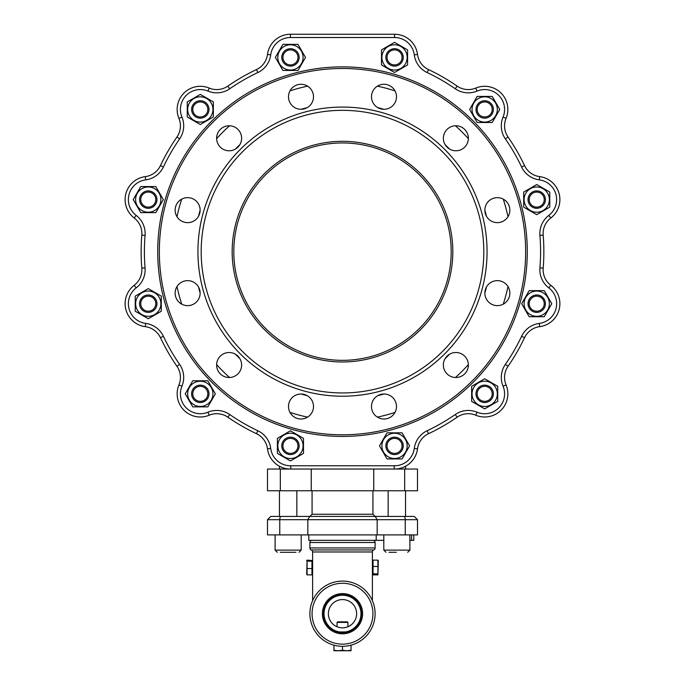 <?xml version="1.0" encoding="UTF-8"?>
<svg xmlns="http://www.w3.org/2000/svg" width="685" height="685" viewBox="0 0 685 685"><rect width="100%" height="100%" fill="white"/><g stroke="black" fill="none" stroke-linecap="round" stroke-linejoin="round"><path stroke-width="1.03" d="M134.346 285.174A19.565 19.565 0 0 1 134.346 285.183A23.162 23.162 0 0 0 145.46 326.676A19.565 19.565 0 0 1 145.468 326.676M178.999 384.756A19.565 19.565 0 0 1 178.999 384.764A23.162 23.162 0 0 0 209.379 415.144A19.565 19.565 0 0 1 209.387 415.136M209.387 88.142A19.565 19.565 0 0 1 209.379 88.142A23.162 23.162 0 0 0 178.999 118.514A19.565 19.565 0 0 1 178.999 118.531M145.468 176.602A19.565 19.565 0 0 1 145.46 176.61A23.162 23.162 0 0 0 134.346 218.104A19.565 19.565 0 0 1 134.346 218.113M393.738 469.037L417.499 469.037L417.499 490.768L267.501 490.768L267.501 469.037L280.328 469.037L280.328 490.768M370.628 356.637A108.692 108.692 0 0 1 233.808 251.643A108.692 108.692 0 0 1 314.364 146.65M311.247 469.037L311.247 490.768M373.753 469.037L373.753 490.768M291.262 469.037L280.328 469.037M267.467 448.675A19.565 19.565 0 0 1 267.467 448.684A23.162 23.162 0 0 0 290.457 469.037L394.543 469.037A23.162 23.162 0 0 0 417.533 448.684A19.565 19.565 0 0 1 417.533 448.666M475.613 415.136A19.565 19.565 0 0 1 475.621 415.144A23.162 23.162 0 0 0 506.001 384.764A19.565 19.565 0 0 1 505.992 384.747M539.523 326.676A19.565 19.565 0 0 1 539.54 326.676A23.162 23.162 0 0 0 550.654 285.183A19.565 19.565 0 0 1 550.646 285.166M550.646 218.113A19.565 19.565 0 0 1 550.654 218.104A23.162 23.162 0 0 0 539.54 176.61A19.565 19.565 0 0 1 539.523 176.602M505.992 118.531A19.565 19.565 0 0 1 506.001 118.514A23.162 23.162 0 0 0 475.621 88.142A19.565 19.565 0 0 1 475.613 88.142M417.533 54.62A19.565 19.565 0 0 1 417.533 54.603A23.162 23.162 0 0 0 394.543 34.25L290.457 34.25A23.162 23.162 0 0 0 267.467 54.603A19.565 19.565 0 0 1 267.467 54.612M288.428 468.942L290.457 469.037M394.543 469.037L396.572 468.942M136.178 287.88A19.899 19.899 0 0 0 145.708 323.414A22.828 22.828 0 0 1 163.398 336.301A198.102 198.102 0 0 0 179.633 364.42A22.828 22.828 0 0 1 181.945 386.186A19.899 19.899 0 0 0 207.957 412.199A22.828 22.828 0 0 1 229.723 414.511A198.102 198.102 0 0 0 257.843 430.745A22.828 22.828 0 0 1 270.721 448.435A19.899 19.899 0 0 0 290.783 465.766L394.217 465.766A19.899 19.899 0 0 0 414.279 448.435A22.828 22.828 0 0 1 427.157 430.737A198.102 198.102 0 0 0 455.268 414.502A22.828 22.828 0 0 1 477.034 412.199A19.899 19.899 0 0 0 503.055 386.177A22.828 22.828 0 0 1 505.359 364.411A198.102 198.102 0 0 0 521.593 336.301A22.828 22.828 0 0 1 539.292 323.423A19.899 19.899 0 0 0 548.813 287.871A22.828 22.828 0 0 1 539.926 267.869A198.102 198.102 0 0 0 539.926 235.417A22.828 22.828 0 0 1 548.813 215.407A19.899 19.899 0 0 0 539.292 179.864A22.828 22.828 0 0 1 521.593 166.986A198.102 198.102 0 0 0 505.359 138.875A22.828 22.828 0 0 1 503.055 117.109A19.899 19.899 0 0 0 477.034 91.088A22.828 22.828 0 0 1 455.268 88.776A198.102 198.102 0 0 0 427.157 72.55A22.828 22.828 0 0 1 414.279 54.851A19.899 19.899 0 0 0 394.543 37.512L290.457 37.512A19.899 19.899 0 0 0 270.721 54.851A22.828 22.828 0 0 1 257.843 72.541A198.102 198.102 0 0 0 229.723 88.776A22.828 22.828 0 0 1 207.957 91.079A19.899 19.899 0 0 0 181.945 117.101A22.828 22.828 0 0 1 179.633 138.867A198.102 198.102 0 0 0 163.398 166.986A22.828 22.828 0 0 1 145.708 179.864A19.899 19.899 0 0 0 136.178 215.407A22.828 22.828 0 0 1 145.066 235.409A198.102 198.102 0 0 0 145.066 267.878A22.828 22.828 0 0 1 136.178 287.88L134.2 285.285A19.565 19.565 0 0 0 141.812 268.143A201.356 201.356 0 0 1 141.812 235.135A19.565 19.565 0 0 0 134.2 217.993A23.162 23.162 0 0 1 145.28 176.627A19.565 19.565 0 0 0 160.453 165.59A201.356 201.356 0 0 1 176.953 137.009A19.565 19.565 0 0 0 178.931 118.351A23.162 23.162 0 0 1 209.216 88.074A19.565 19.565 0 0 0 227.865 86.096A201.356 201.356 0 0 1 256.447 69.596A19.565 19.565 0 0 0 267.492 54.432A23.162 23.162 0 0 1 290.457 34.25L394.543 34.25A23.162 23.162 0 0 1 417.507 54.432A19.565 19.565 0 0 0 428.553 69.605A201.356 201.356 0 0 1 457.126 86.096A19.565 19.565 0 0 0 475.784 88.074A23.162 23.162 0 0 1 506.069 118.359A19.565 19.565 0 0 0 508.039 137.017A201.356 201.356 0 0 1 524.539 165.59A19.565 19.565 0 0 0 539.712 176.627A23.162 23.162 0 0 1 550.791 218.001A19.565 19.565 0 0 0 543.179 235.143A201.356 201.356 0 0 1 543.179 268.135A19.565 19.565 0 0 0 550.791 285.285A23.162 23.162 0 0 1 539.712 326.651A19.565 19.565 0 0 0 524.539 337.696A201.356 201.356 0 0 1 508.047 366.269A19.565 19.565 0 0 0 506.069 384.927A23.162 23.162 0 0 1 475.784 415.213A19.565 19.565 0 0 0 457.126 417.182A201.356 201.356 0 0 1 428.553 433.682A19.565 19.565 0 0 0 417.507 448.855A23.162 23.162 0 0 1 394.192 469.028L290.808 469.028A23.162 23.162 0 0 1 267.492 448.855A19.565 19.565 0 0 0 256.447 433.691A201.356 201.356 0 0 1 227.865 417.191A19.565 19.565 0 0 0 209.208 415.213A23.162 23.162 0 0 1 178.931 384.927A19.565 19.565 0 0 0 176.953 366.278A201.356 201.356 0 0 1 160.444 337.696A19.565 19.565 0 0 0 145.28 326.651A23.162 23.162 0 0 1 134.2 285.285A19.565 19.565 0 0 0 141.812 268.143A201.356 201.356 0 0 1 141.812 235.135A19.565 19.565 0 0 0 134.2 217.993A23.162 23.162 0 0 1 125.107 199.6M241.625 138.276A12.501 12.501 0 0 0 229.124 125.775A12.501 12.501 0 0 0 216.623 138.276A12.501 12.501 0 0 0 229.124 150.777A12.501 12.501 0 0 0 241.625 138.276M313.499 96.782A12.501 12.501 0 0 0 300.998 84.281A12.501 12.501 0 0 0 288.496 96.782A12.501 12.501 0 0 0 300.998 109.283A12.501 12.501 0 0 0 313.499 96.782M396.487 96.782A12.501 12.501 0 0 0 383.985 84.281A12.501 12.501 0 0 0 371.493 96.782A12.501 12.501 0 0 0 383.985 109.283A12.501 12.501 0 0 0 396.487 96.782M468.36 138.276A12.501 12.501 0 0 0 455.859 125.775A12.501 12.501 0 0 0 443.358 138.276A12.501 12.501 0 0 0 455.859 150.777A12.501 12.501 0 0 0 468.36 138.276M509.854 210.149A12.501 12.501 0 0 0 497.353 197.648A12.501 12.501 0 0 0 484.86 210.149A12.501 12.501 0 0 0 497.353 222.651A12.501 12.501 0 0 0 509.854 210.149M509.854 293.137A12.501 12.501 0 0 0 497.353 280.636A12.501 12.501 0 0 0 484.86 293.137A12.501 12.501 0 0 0 497.353 305.638A12.501 12.501 0 0 0 509.854 293.137M468.36 365.011A12.501 12.501 0 0 0 455.859 352.51A12.501 12.501 0 0 0 443.358 365.011A12.501 12.501 0 0 0 455.859 377.512A12.501 12.501 0 0 0 468.36 365.011M396.487 406.505A12.501 12.501 0 0 0 383.985 394.003A12.501 12.501 0 0 0 371.493 406.505A12.501 12.501 0 0 0 383.985 419.006A12.501 12.501 0 0 0 396.487 406.505M313.499 406.505A12.501 12.501 0 0 0 300.998 394.003A12.501 12.501 0 0 0 288.496 406.505A12.501 12.501 0 0 0 300.998 419.006A12.501 12.501 0 0 0 313.499 406.505M241.625 365.011A12.501 12.501 0 0 0 229.124 352.51A12.501 12.501 0 0 0 216.623 365.011A12.501 12.501 0 0 0 229.124 377.512A12.501 12.501 0 0 0 241.625 365.011M200.131 293.137A12.501 12.501 0 0 0 187.63 280.636A12.501 12.501 0 0 0 175.129 293.137A12.501 12.501 0 0 0 187.63 305.638A12.501 12.501 0 0 0 200.131 293.137M200.131 210.149A12.501 12.501 0 0 0 187.63 197.648A12.501 12.501 0 0 0 175.129 210.149A12.501 12.501 0 0 0 187.63 222.651A12.501 12.501 0 0 0 200.131 210.149M527.279 251.643A184.779 184.779 0 0 1 342.491 436.422A184.779 184.779 0 0 1 157.713 251.643A184.779 184.779 0 0 1 342.491 66.865A184.779 184.779 0 0 1 527.279 251.643M159.34 251.643A183.152 183.152 0 0 0 342.491 434.795A183.152 183.152 0 0 0 525.643 251.643A183.152 183.152 0 0 0 342.491 68.491A183.152 183.152 0 0 0 159.34 251.643M487.061 251.643A144.569 144.569 0 0 0 342.491 107.074A144.569 144.569 0 0 0 197.931 251.643A144.569 144.569 0 0 0 342.491 396.204A144.569 144.569 0 0 0 487.061 251.643M201.193 251.643A141.307 141.307 0 0 0 342.491 392.95A141.307 141.307 0 0 0 483.798 251.643A141.307 141.307 0 0 0 342.491 110.336A141.307 141.307 0 0 0 201.193 251.643M232.164 251.643A110.328 110.328 0 0 1 342.491 141.315A110.328 110.328 0 0 1 452.819 251.643A110.328 110.328 0 0 1 342.491 361.971A110.328 110.328 0 0 1 232.164 251.643M451.192 251.643A108.692 108.692 0 0 0 342.491 142.951A108.692 108.692 0 0 0 233.799 251.643A108.692 108.692 0 0 0 342.491 360.336A108.692 108.692 0 0 0 451.192 251.643M290.783 465.766L290.808 469.028A23.162 23.162 0 0 1 267.492 448.855A19.565 19.565 0 0 0 256.447 433.691A201.356 201.356 0 0 1 227.865 417.191A19.565 19.565 0 0 0 209.208 415.213A23.162 23.162 0 0 1 177.15 393.824M394.217 465.766L394.192 469.028A23.162 23.162 0 0 0 417.507 448.855A19.565 19.565 0 0 1 428.553 433.682A201.356 201.356 0 0 0 457.126 417.182A19.565 19.565 0 0 1 475.784 415.213L477.034 412.199M342.5 516.421L414.237 516.421L417.499 519.684L405.229 519.684L405.229 534.899L267.501 534.899L267.501 519.684L270.763 516.421L342.5 516.421L309.894 516.421L312.069 514.247L372.931 514.247L375.106 516.421M403.91 516.421A3.262 1.327 -90 0 1 405.229 519.684L377.178 519.684L375.209 516.421M406.633 516.421L396.846 516.421M307.822 534.899L307.822 519.684L377.178 519.684L377.178 534.899M417.499 519.684L417.499 534.899L405.229 534.899M281.09 516.421A3.262 1.327 90 0 0 279.771 519.684L307.822 519.684L309.791 516.421L297.932 516.421M288.154 516.421L278.367 516.421M383.805 540.337L308.807 540.337L308.807 534.899M413.612 540.337L409.895 540.337M347.937 631.365L347.937 631.938L337.063 631.938L337.063 631.365M312.608 600.676L312.608 551.973A2.175 2.175 0 0 0 311.247 549.961A2.175 2.175 0 0 1 309.894 547.949L309.894 542.511A2.175 2.175 0 0 1 312.069 540.337M372.392 563.164L372.392 571.855M362.605 613.709A20.105 20.105 0 0 1 342.5 633.813A20.105 20.105 0 0 1 322.395 613.709A20.105 20.105 0 0 1 342.5 593.595A20.105 20.105 0 0 1 362.605 613.709M323.474 613.709A19.026 19.026 0 0 0 342.5 632.726A19.026 19.026 0 0 0 361.526 613.709A19.026 19.026 0 0 0 342.5 594.683A19.026 19.026 0 0 0 323.474 613.709M372.392 600.676L372.392 551.973A2.175 2.175 0 0 1 373.753 549.961A2.175 2.175 0 0 0 375.106 547.949L375.106 542.511A2.175 2.175 0 0 0 372.931 540.337M309.894 613.709A32.606 32.606 0 0 1 342.5 581.094A32.606 32.606 0 0 1 375.106 613.709A32.606 32.606 0 0 1 342.5 646.315A32.606 32.606 0 0 1 309.894 613.709A32.606 32.606 0 0 0 342.5 646.315A32.606 32.606 0 0 0 375.106 613.709M328.372 613.709A14.128 14.128 0 0 0 342.5 627.837A14.128 14.128 0 0 0 356.628 613.709A14.128 14.128 0 0 0 342.5 599.572A14.128 14.128 0 0 0 328.372 613.709M360.978 613.709A18.478 18.478 0 0 0 342.5 595.231A18.478 18.478 0 0 0 324.022 613.709A18.478 18.478 0 0 0 342.5 632.187A18.478 18.478 0 0 0 360.978 613.709M493.38 109.454A8.7 8.7 0 0 1 484.689 118.154A8.7 8.7 0 0 1 475.989 109.454A8.7 8.7 0 0 1 484.689 100.764A8.7 8.7 0 0 1 493.38 109.454M477.162 109.454A7.518 7.518 0 0 0 484.689 116.972A7.518 7.518 0 0 0 492.207 109.454A7.518 7.518 0 0 0 484.689 101.937A7.518 7.518 0 0 0 477.162 109.454M497.319 109.454A12.638 12.638 0 0 1 484.689 122.093A12.638 12.638 0 0 1 472.051 109.454A12.638 12.638 0 0 1 484.689 96.816A12.638 12.638 0 0 1 497.319 109.454M469.627 109.454L477.154 122.495L492.215 122.495L499.75 109.454L492.215 96.414L477.154 96.414L469.627 109.454M547.675 205.92A12.638 12.638 0 0 1 530.413 210.543A12.638 12.638 0 0 1 525.789 193.281A12.638 12.638 0 0 1 543.051 188.658A12.638 12.638 0 0 1 547.675 205.92M523.683 192.074L523.683 207.135L536.732 214.662L549.772 207.135L549.772 192.074L536.732 184.539L523.683 192.074M543.042 314.638A12.638 12.638 0 0 1 525.78 310.005A12.638 12.638 0 0 1 530.413 292.752A12.638 12.638 0 0 1 547.666 297.376A12.638 12.638 0 0 1 543.042 314.638M529.197 290.645L521.662 303.695L529.197 316.735L544.258 316.735L551.785 303.695L544.258 290.645L529.197 290.645M484.68 406.47A12.638 12.638 0 0 1 472.042 393.832A12.638 12.638 0 0 1 484.68 381.202A12.638 12.638 0 0 1 497.319 393.832A12.638 12.638 0 0 1 484.68 406.47M484.68 378.771L471.64 386.306L471.64 401.367L484.68 408.894L497.721 401.367L497.721 386.306L484.68 378.771M388.215 456.818A12.638 12.638 0 0 1 383.591 439.556A12.638 12.638 0 0 1 400.853 434.932A12.638 12.638 0 0 1 405.477 452.194A12.638 12.638 0 0 1 388.215 456.818M402.069 432.834L387.008 432.834L379.473 445.875L387.008 458.924L402.069 458.924L409.596 445.875L402.069 432.834M279.506 452.194A12.638 12.638 0 0 1 284.129 434.932A12.638 12.638 0 0 1 301.391 439.556A12.638 12.638 0 0 1 296.768 456.818A12.638 12.638 0 0 1 279.506 452.194M303.489 438.349L290.449 430.814L277.399 438.349L277.399 453.41L290.449 460.937L303.489 453.41L303.489 438.349M187.664 393.832A12.638 12.638 0 0 1 200.303 381.194A12.638 12.638 0 0 1 212.941 393.832A12.638 12.638 0 0 1 200.303 406.462A12.638 12.638 0 0 1 187.664 393.832M215.364 393.832L207.829 380.783L192.768 380.783L185.241 393.832L192.768 406.873L207.829 406.873L215.364 393.832M137.317 297.367A12.638 12.638 0 0 1 154.579 292.743A12.638 12.638 0 0 1 159.203 310.005A12.638 12.638 0 0 1 141.941 314.629A12.638 12.638 0 0 1 137.317 297.367M161.3 311.213L161.3 296.151L148.26 288.625L135.219 296.151L135.219 311.213L148.26 318.748L161.3 311.213M141.941 188.649A12.638 12.638 0 0 1 159.203 193.273A12.638 12.638 0 0 1 154.579 210.535A12.638 12.638 0 0 1 137.317 205.911A12.638 12.638 0 0 1 141.941 188.649M155.795 212.641L163.321 199.592L155.795 186.551L140.733 186.551L133.198 199.592L140.733 212.641L155.795 212.641M200.303 96.816A12.638 12.638 0 0 1 212.941 109.454A12.638 12.638 0 0 1 200.303 122.084A12.638 12.638 0 0 1 187.673 109.454A12.638 12.638 0 0 1 200.303 96.816M200.303 124.516L213.352 116.981L213.352 101.919L200.303 94.393L187.262 101.919L187.262 116.981L200.303 124.516M296.768 46.469A12.638 12.638 0 0 1 301.391 63.722A12.638 12.638 0 0 1 284.138 68.354A12.638 12.638 0 0 1 279.506 51.092A12.638 12.638 0 0 1 296.768 46.469M282.922 70.452L297.984 70.452L305.51 57.412L297.984 44.362L282.922 44.362L275.387 57.412L282.922 70.452M405.486 51.092A12.638 12.638 0 0 1 400.862 68.354A12.638 12.638 0 0 1 383.6 63.731A12.638 12.638 0 0 1 388.224 46.469A12.638 12.638 0 0 1 405.486 51.092M381.502 64.938L394.543 72.473L407.584 64.938L407.584 49.877L394.543 42.35L381.502 49.877L381.502 64.938M544.258 203.95A8.7 8.7 0 0 1 532.382 207.135A8.7 8.7 0 0 1 529.197 195.251A8.7 8.7 0 0 1 541.073 192.074A8.7 8.7 0 0 1 544.258 203.95M530.216 195.841A7.518 7.518 0 0 0 532.973 206.117A7.518 7.518 0 0 0 543.239 203.359A7.518 7.518 0 0 0 540.491 193.093A7.518 7.518 0 0 0 530.216 195.841M541.073 311.221A8.7 8.7 0 0 1 529.197 308.036A8.7 8.7 0 0 1 532.382 296.16A8.7 8.7 0 0 1 544.258 299.345A8.7 8.7 0 0 1 541.073 311.221M532.964 297.179A7.518 7.518 0 0 0 530.216 307.454A7.518 7.518 0 0 0 540.491 310.202A7.518 7.518 0 0 0 543.239 299.927A7.518 7.518 0 0 0 532.964 297.179M484.68 402.532A8.7 8.7 0 0 1 475.989 393.832A8.7 8.7 0 0 1 484.68 385.141A8.7 8.7 0 0 1 493.38 393.832A8.7 8.7 0 0 1 484.68 402.532M484.68 386.314A7.518 7.518 0 0 0 477.162 393.832A7.518 7.518 0 0 0 484.68 401.35A7.518 7.518 0 0 0 492.198 393.832A7.518 7.518 0 0 0 484.68 386.314M390.185 453.41A8.7 8.7 0 0 1 387.008 441.534A8.7 8.7 0 0 1 398.884 438.349A8.7 8.7 0 0 1 402.069 450.225A8.7 8.7 0 0 1 390.185 453.41M398.293 439.368A7.518 7.518 0 0 0 388.027 442.116A7.518 7.518 0 0 0 390.775 452.391A7.518 7.518 0 0 0 401.05 449.634A7.518 7.518 0 0 0 398.293 439.368M282.914 450.225A8.7 8.7 0 0 1 286.099 438.349A8.7 8.7 0 0 1 297.975 441.525A8.7 8.7 0 0 1 294.79 453.41A8.7 8.7 0 0 1 282.914 450.225M296.956 442.116A7.518 7.518 0 0 0 286.69 439.368A7.518 7.518 0 0 0 283.933 449.634A7.518 7.518 0 0 0 294.207 452.391A7.518 7.518 0 0 0 296.956 442.116M191.603 393.832A8.7 8.7 0 0 1 200.303 385.133A8.7 8.7 0 0 1 209.002 393.832A8.7 8.7 0 0 1 200.303 402.523A8.7 8.7 0 0 1 191.603 393.832M207.82 393.832A7.518 7.518 0 0 0 200.303 386.314A7.518 7.518 0 0 0 192.785 393.832A7.518 7.518 0 0 0 200.303 401.35A7.518 7.518 0 0 0 207.82 393.832M140.725 299.336A8.7 8.7 0 0 1 152.609 296.151A8.7 8.7 0 0 1 155.786 308.036A8.7 8.7 0 0 1 143.91 311.213A8.7 8.7 0 0 1 140.725 299.336M154.767 307.445A7.518 7.518 0 0 0 152.019 297.17A7.518 7.518 0 0 0 141.744 299.927A7.518 7.518 0 0 0 144.501 310.194A7.518 7.518 0 0 0 154.767 307.445M143.91 192.065A8.7 8.7 0 0 1 155.795 195.251A8.7 8.7 0 0 1 152.609 207.127A8.7 8.7 0 0 1 140.733 203.942A8.7 8.7 0 0 1 143.91 192.065M152.019 206.108A7.518 7.518 0 0 0 154.776 195.833A7.518 7.518 0 0 0 144.501 193.084A7.518 7.518 0 0 0 141.752 203.351A7.518 7.518 0 0 0 152.019 206.108M200.303 100.755A8.7 8.7 0 0 1 209.002 109.454A8.7 8.7 0 0 1 200.303 118.145A8.7 8.7 0 0 1 191.612 109.454A8.7 8.7 0 0 1 200.303 100.755M200.303 116.972A7.518 7.518 0 0 0 207.829 109.454A7.518 7.518 0 0 0 200.303 101.937A7.518 7.518 0 0 0 192.785 109.454A7.518 7.518 0 0 0 200.303 116.972M294.798 49.877A8.7 8.7 0 0 1 297.984 61.753A8.7 8.7 0 0 1 286.107 64.938A8.7 8.7 0 0 1 282.922 53.062A8.7 8.7 0 0 1 294.798 49.877M286.69 63.919A7.518 7.518 0 0 0 296.965 61.17A7.518 7.518 0 0 0 294.207 50.895A7.518 7.518 0 0 0 283.941 53.653A7.518 7.518 0 0 0 286.69 63.919M402.069 53.062A8.7 8.7 0 0 1 398.893 64.938A8.7 8.7 0 0 1 387.008 61.761A8.7 8.7 0 0 1 390.193 49.877A8.7 8.7 0 0 1 402.069 53.062M388.027 61.17A7.518 7.518 0 0 0 398.302 63.919A7.518 7.518 0 0 0 401.05 53.653A7.518 7.518 0 0 0 390.784 50.895A7.518 7.518 0 0 0 388.027 61.17M396.367 552.29L389.011 552.29M295.988 552.29L280.311 552.29M295.509 552.29L287.666 552.29M373.042 574.484L373.042 573.85L377.923 573.85L377.923 574.886L373.042 574.886L372.392 573.833M373.042 573.85L373.042 566.469L377.923 566.469L377.923 573.85M373.042 566.469L373.042 560.133L377.923 560.133L377.923 566.469M378.317 560.595L377.923 574.886M311.958 574.484L312.608 573.833L312.608 561.186L311.958 560.535L311.958 561.169L307.077 561.169L306.683 560.655L307.077 560.133L311.958 560.535M311.958 561.169L311.958 568.55L307.077 568.55L307.077 561.169M311.958 568.55L311.958 574.886L307.077 574.886L307.077 568.55M306.683 574.372L307.077 560.133M337.063 622.4L337.611 621.86L347.389 621.86L347.937 622.4L337.063 622.4L337.063 626.749M347.937 622.4L347.937 626.749M333.955 650.27L333.955 650.75L338.227 650.75L333.955 650.27L333.955 645.176M342.5 650.27L338.227 650.75L346.773 650.75L342.5 650.27L342.5 646.315M351.045 650.27L346.773 650.75L351.045 650.75L351.045 645.176M404.672 469.037L404.672 490.768M145.708 179.864L145.28 176.627A19.565 19.565 0 0 0 160.453 165.59A201.356 201.356 0 0 1 176.953 137.009A19.565 19.565 0 0 0 178.931 118.351A23.162 23.162 0 0 1 177.15 109.454M504.562 125.877A19.565 19.565 0 0 0 508.039 137.017A201.356 201.356 0 0 1 524.539 165.59A19.565 19.565 0 0 0 539.712 176.627A23.162 23.162 0 0 1 550.791 218.001L548.813 215.407M543.111 233.542A19.565 19.565 0 0 0 543.179 235.143A201.356 201.356 0 0 1 543.179 268.135L539.926 267.869M543.111 269.736A19.565 19.565 0 0 0 550.791 285.285A23.162 23.162 0 0 1 539.712 326.651A19.565 19.565 0 0 0 524.539 337.696A201.356 201.356 0 0 1 508.047 366.269L505.359 364.411M504.562 377.401A19.565 19.565 0 0 0 506.069 384.927A23.162 23.162 0 0 1 475.784 415.213M394.543 37.512L394.543 34.25A23.162 23.162 0 0 1 417.507 54.432A19.565 19.565 0 0 0 428.553 69.605A201.356 201.356 0 0 1 457.126 86.096A19.565 19.565 0 0 0 475.784 88.074A23.162 23.162 0 0 1 506.069 118.359L503.055 117.109M145.066 235.409L141.812 235.135M181.945 386.186L178.931 384.927A19.565 19.565 0 0 0 176.953 366.278A201.356 201.356 0 0 1 160.444 337.696A19.565 19.565 0 0 0 145.28 326.651A23.162 23.162 0 0 1 125.107 303.686M207.957 91.079L209.216 88.074A19.565 19.565 0 0 0 227.865 86.096A201.356 201.356 0 0 1 256.447 69.596A19.565 19.565 0 0 0 267.492 54.432A23.162 23.162 0 0 1 290.457 34.25L290.457 37.512M507.979 216.743A169.126 169.126 0 0 0 503.261 199.129M468.352 138.678A169.126 169.126 0 0 0 455.465 125.783M395.005 90.882A169.126 169.126 0 0 0 377.401 86.156M307.591 86.156A169.126 169.126 0 0 0 289.978 90.882M229.526 125.783A169.126 169.126 0 0 0 216.631 138.678M181.731 199.129A169.126 169.126 0 0 0 177.013 216.743M198.513 216.306A148.26 148.26 0 0 1 200.131 210.252M235.469 149.047A148.26 148.26 0 0 1 239.896 144.621M301.109 109.283A148.26 148.26 0 0 1 307.154 107.656M377.837 107.656A148.26 148.26 0 0 1 383.883 109.283M445.087 144.621A148.26 148.26 0 0 1 449.514 149.047M484.86 210.252A148.26 148.26 0 0 1 486.478 216.306M486.478 286.981A148.26 148.26 0 0 1 484.86 293.026M449.514 354.239A148.26 148.26 0 0 1 445.087 358.666M383.883 394.003A148.26 148.26 0 0 1 377.837 395.63M307.154 395.63A148.26 148.26 0 0 1 301.109 394.003M239.896 358.666A148.26 148.26 0 0 1 235.469 354.239M200.131 293.026A148.26 148.26 0 0 1 198.513 286.981M177.013 286.544A169.126 169.126 0 0 0 181.731 304.157M216.631 364.608A169.126 169.126 0 0 0 229.526 377.503M289.978 412.404A169.126 169.126 0 0 0 307.591 417.122M377.401 417.122A169.126 169.126 0 0 0 395.005 412.404M455.465 377.503A169.126 169.126 0 0 0 468.352 364.608M503.261 304.157A169.126 169.126 0 0 0 507.979 286.544M227.865 86.096L229.723 88.776M181.945 117.101L178.931 118.351M256.447 69.596L257.843 72.541M179.633 138.867L176.953 137.009M267.492 54.432L270.721 54.851M163.398 166.986L160.453 165.59M136.178 215.407L134.2 217.993M417.507 54.432L414.279 54.851M428.553 69.605L427.157 72.55M145.066 267.878L141.812 268.143M457.126 86.096L455.268 88.776M475.784 88.074L477.034 91.088M145.708 323.414L145.28 326.651M163.398 336.301L160.444 337.696M508.039 137.017L505.359 138.875M179.633 364.42L176.953 366.278M524.539 165.59L521.593 166.986M539.712 176.627L539.292 179.864M207.957 412.199L209.208 415.213M229.723 414.511L227.865 417.191M543.179 235.143L539.926 235.417M257.843 430.745L256.447 433.691M270.721 448.435L267.492 448.855M550.791 285.285L548.813 287.871M539.712 326.651L539.292 323.423M524.539 337.696L521.593 336.301M414.279 448.435L417.507 448.855M427.157 430.737L428.553 433.682M506.069 384.927L503.055 386.177M455.268 414.502L457.126 417.182M267.501 519.684L279.771 519.684L279.771 534.899M411.634 540.337L411.634 534.899M372.931 613.709A30.431 30.431 0 0 0 342.5 583.269A30.431 30.431 0 0 0 312.069 613.709A30.431 30.431 0 0 0 342.5 644.14A30.431 30.431 0 0 0 372.931 613.709M311.247 549.961L373.753 549.961M372.392 551.973L312.608 551.973M309.894 547.949L375.106 547.949M375.106 542.511L309.894 542.511M383.805 534.899L383.805 550.124L409.895 550.124L407.721 552.29M275.105 534.899L275.105 550.124L301.195 550.124L299.02 552.29M312.069 514.247L312.069 490.768M372.931 514.247L372.931 490.768M376.193 540.337L376.193 534.899M413.808 540.337L413.808 534.899M405.546 466.254L405.546 469.037M405.546 490.768L405.546 516.421M409.895 534.899L409.895 550.124M388.155 490.768L388.155 516.421M383.805 550.124L385.98 552.29M275.105 550.124L277.279 552.29M279.454 466.254L279.454 469.037M279.454 490.768L279.454 516.421M301.195 534.899L301.195 550.124M296.845 490.768L296.845 516.421M372.392 561.186L373.042 560.535"/></g></svg>
